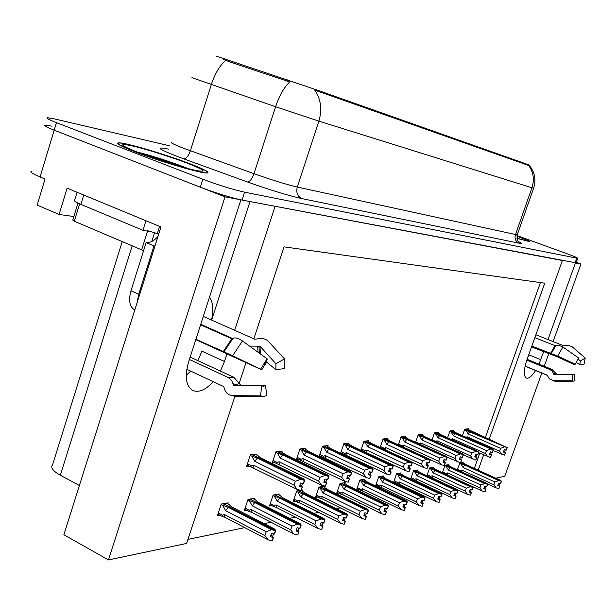 <?xml version="1.0" encoding="UTF-8"?>
<svg xmlns="http://www.w3.org/2000/svg" width="616" height="616" viewBox="0 0 616 616"><rect width="100%" height="100%" fill="white"/><g stroke="black" fill="none" stroke-linecap="round" stroke-linejoin="round"><path stroke-width="0.92" d="M211.496 320.05C213.806 310.118 213.144 302.487 209.509 297.158M216.324 56.148L316.216 89.736L529.375 165.065M52.091 126.188L45.322 125.14C43.436 125.41 46.385 127.089 54.185 130.176L225.002 196.843L240.91 199.846L188.689 361.692C184.5 376.569 185.901 386.178 192.885 390.521C198.96 392.823 205.736 389.874 213.205 381.666M220.405 371.071L224.478 361.484L226.988 353.792M186.255 375.383L190.667 371.117M197.875 360.66L201.909 351.159L224.478 361.484M575.413 262.963L580.957 264.01L576.268 262.3M234.65 330.307L275.113 206.298L562.393 260.506L526.957 359.736C523.7 369.7 523.461 375.798 526.249 378.031C528.705 378.863 531.816 376.361 535.597 370.532M73.851 216.532L59.098 214.46L67.113 188.165L160.976 226.965L63.872 534.734L108.447 559.944L225.002 196.843M59.098 214.46L37.16 205.113L45.045 179.04L40.055 176.977L54.185 130.176L200.323 187.21C216.37 193.255 230.269 197.536 242.019 200.054L576.06 262.863M31.478 171.156C29.491 171.787 32.348 173.72 40.055 176.977M495.772 478.178L504.75 476.284L541.803 373.073M544.244 366.281L548.717 353.815M553.106 341.595L580.957 264.01M538.985 364.148L543.62 351.775M547.994 339.57L575.452 262.97M234.912 396.404L186.602 543.443L108.447 559.944M489.196 439.231L544.76 283.191L284.045 246.87L253.838 338.808M246.069 362.454L239.37 382.844M478.178 470.17L483.622 454.901M79.395 485.516L60.337 475.213C52.914 471.009 50.312 467.583 52.537 464.934L122.222 241.649M187.942 539.393L244.752 527.635M264.141 523.631L270.932 522.222M289.759 518.326L295.495 517.14M313.806 513.351L318.603 512.366M336.421 508.677L340.371 507.861M357.719 504.273L360.922 503.611M377.824 500.115L380.341 499.591M396.82 496.18L398.729 495.788M414.807 492.461L416.17 492.184M431.862 488.935L432.725 488.757M448.055 485.585L448.463 485.5M474.343 468.43L479.764 453.176M485.331 437.522L540.425 282.59M364.487 479.98L364.772 479.163L359.913 480.01L356.548 489.797L358.574 489.42M400.7 473.65L400.97 472.888L396.596 473.65L393.562 482.382M394.34 482.752L395.272 482.582M417.448 470.724L417.71 469.985L413.559 470.709L410.672 478.978M411.796 479.502L412.243 479.417M433.387 467.944L433.641 467.221L429.683 467.906L426.934 475.752L430.345 477.331L430.592 476.299L427.281 474.759M448.563 465.296L448.81 464.595L445.045 465.249L442.419 472.688M383.075 476.73L383.345 475.945L378.74 476.745L375.544 485.993M375.937 486.186L377.408 485.909M344.875 483.398L345.168 482.567L340.04 483.452L336.598 493.508L338.692 493.123M324.147 487.025L324.44 486.155L319.019 487.102L315.5 497.443L317.663 497.035M302.202 490.86L302.502 489.959L301.424 490.151M300.539 490.305L296.75 490.96L293.154 501.601L295.395 501.185M278.925 494.925L279.233 493.993L273.127 495.056L269.446 506.021L271.772 505.582M254.192 499.245L254.516 498.282L248.025 499.407L244.252 510.71L246.662 510.264M227.874 503.842L228.205 502.849L221.283 504.042L217.425 515.707L219.927 515.245M463.032 462.77L463.27 462.085L460.691 462.531M460.06 462.639L457.18 469.785M387.425 439.2L387.703 438.415L383.052 438.969L380.118 447.455M422.153 435.004L422.414 434.265L418.226 434.765L415.584 442.334M438.23 433.063L438.484 432.34L434.496 432.817L431.985 439.986M453.522 431.215L453.776 430.507L449.98 430.961L447.586 437.768M405.243 437.052L405.513 436.282L401.101 436.813L398.321 444.821M368.637 441.48L368.915 440.663L364.002 441.248L360.914 450.25M348.779 443.874L349.064 443.035L343.874 443.659L340.602 453.23M341.726 453.761L342.642 453.638M327.766 446.415L328.066 445.545L322.561 446.207L319.103 456.41M319.696 456.695L321.336 456.471M305.505 449.11L305.805 448.209L299.969 448.91L296.296 459.805L298.737 459.482M281.858 451.975L282.174 451.035L275.968 451.782L272.21 463.016L274.744 462.678M256.71 455.016L257.034 454.046L250.427 454.831L246.577 466.428L249.203 466.073M468.098 429.452L468.345 428.767L464.726 429.198L462.439 435.666M211.619 320.104L249.98 201.555M134.758 151.682C160.006 161.554 202.98 174.066 207.353 172.95C209.925 172.303 204.104 169.231 189.89 163.74C165.373 154.254 124.209 142.142 118.503 142.874C115.508 143.32 120.929 146.254 134.758 151.682M516.97 238.4L529.591 241.626C530.13 241.233 525.91 239.339 516.924 235.951C525.71 239.293 529.837 241.141 529.306 241.526L516.97 238.377M528.235 164.634L528.02 165.257L528.567 165.396C533.441 172.003 534.565 179.456 531.939 187.772L318.872 121.121L275.606 106.745C279.464 95.318 284.192 87.064 289.79 81.974L229.337 61.785L223.2 59.105M45.322 125.14C43.436 125.41 46.385 127.089 54.185 130.176L56.456 122.646L202.856 179.248C218.934 185.254 232.833 189.566 244.567 192.177L577.692 258.32C577.862 257.927 574.02 256.295 566.15 253.407L517.001 235.574M528.02 165.257L314.699 90.098C320.928 99.107 322.322 109.448 318.872 121.121L297.259 187.056L517.209 234.881M169.877 145.876L54.293 118.865L47.547 117.733C45.676 117.949 48.649 119.581 56.456 122.646M464.533 429.737L507.068 447.655L506.175 450.134L504.296 449.603L503.411 452.082L505.49 452.583L503.634 451.459M465.904 429.059L507.214 447.632L466.928 428.936M505.49 452.583L504.604 455.062L505.289 452.621M493.154 450.512L504.404 455.101M507.068 447.655L464.718 429.237M465.858 430.322L468.152 433.964L500.577 448.34L499.561 451.189L467.151 436.79L465.95 437.229M505.305 449.888L504.589 451.882M506.252 450.08L507.268 447.624M467.151 436.79L467.02 437.707M500.577 448.34L504.427 446.9M501.763 454.346L499.561 451.189M469.785 431.585L468.152 433.964M507.122 447.647L506.175 450.134M506.329 450.111L507.214 447.632M459.498 463.224L464.657 465.057L498.714 480.557L501.362 481.273L459.759 462.693M501.362 481.273L500.485 483.706L498.583 483.206L497.713 485.639L499.561 486.155L498.891 488.542L499.761 486.109L497.959 484.954M501.308 481.288L500.438 483.722M501.509 481.242L500.585 483.691L501.509 481.242L500.269 480.226L466.297 464.764L462.015 462.308M461.022 462.916L501.455 481.25M461.045 462.862L461.607 462.762L460.991 462.485M460.791 463.817L463.047 467.436L494.918 481.982L498.714 480.557M464.657 465.057L463.047 467.436M459.859 471.017L460.552 470.709L457.365 469.246M461.992 471.995L462.069 470.208L460.552 470.709M487.094 483.745L496.088 487.864L493.917 484.784L462.069 470.208M494.918 481.982L493.917 484.784M496.088 487.864L498.69 488.588M499.561 483.475L498.883 485.377M449.788 431.516L493.177 449.896L492.269 452.437L490.336 451.89L489.427 454.431L491.576 454.947L489.666 453.776M451.251 430.815L493.331 449.873L492.115 448.864L456.887 433.194L452.329 430.684M491.576 454.947L490.459 457.519L491.36 454.978M478.64 452.668L490.459 457.519M493.177 449.896L449.973 430.977M451.135 432.109L453.468 435.851L486.517 450.596L485.477 453.522L452.452 438.738L450.92 439.262M491.391 452.19L490.667 454.223M492.346 452.375L493.385 449.865M452.452 438.738L452.313 439.893M486.517 450.596L490.467 449.126M487.749 456.756L485.477 453.522M455.155 433.41L453.468 435.851M493.231 449.888L492.269 452.437M492.423 452.413L493.331 449.873M434.303 433.379L478.586 452.252L477.654 454.854L475.675 454.292L474.743 456.903L476.953 457.426L474.99 456.21M435.866 432.648L478.748 452.221L477.531 451.189L441.618 435.096L437.006 432.517M435.674 433.995L438.061 437.822L471.74 452.968L470.678 455.963L437.021 440.787L435.142 441.41M476.953 457.426L475.806 460.06L476.73 457.457M463.386 454.924L475.806 460.06M478.586 452.252L434.503 432.817M476.784 454.608L476.045 456.679M477.731 454.793L478.801 452.213M437.021 440.787L436.898 442.203M471.74 452.968L475.798 451.459M473.019 459.282L470.678 455.963M439.809 435.327L438.061 437.822M478.64 452.244L477.654 454.854M477.823 454.831L478.748 452.221M418.025 435.335L423.669 437.337L460.368 453.915L463.24 454.724L462.293 457.395L460.244 456.826L459.305 459.498L461.577 460.029L459.559 458.758M419.712 434.588L463.409 454.7L462.192 453.63L425.579 437.098L420.905 434.442M419.434 435.966L421.86 439.901L456.202 455.463L455.116 458.543L420.797 442.942L418.595 443.705M461.577 460.029L460.637 462.701L461.346 460.067M447.293 457.272L460.398 462.739M463.24 454.724L418.272 434.757M461.423 457.149L460.668 459.267M462.37 457.326L463.471 454.685M420.797 442.942L420.713 444.667M456.202 455.463L460.368 453.915M457.534 461.938L455.116 458.543M423.669 437.337L421.86 439.901M463.294 454.716L462.293 457.395M462.462 457.372L463.409 454.7M444.86 465.773L450.142 467.652L484.83 483.568L487.549 484.292L445.152 465.226M487.549 484.292L486.663 486.786L484.7 486.27L483.814 488.765L485.716 489.289L485.038 491.73L485.924 489.243L484.068 488.041M487.495 484.307L486.609 486.802M487.71 484.261L486.763 486.763L487.71 484.261L486.463 483.213L451.851 467.344L447.516 464.818M446.461 465.45L487.656 484.268M446.485 465.396L447.077 465.288L446.446 465.003M446.177 466.381L448.471 470.093L480.942 485.023L484.83 483.568M450.142 467.652L448.471 470.093M445.152 473.95L445.93 473.435L442.681 471.941M480.942 485.023L479.918 487.887L482.159 491.044L447.532 475.052L447.47 472.926L445.93 473.435M479.918 487.887L447.47 472.926M482.159 491.044L484.823 491.784M485.731 486.555L485.046 488.488M429.498 468.445L434.911 470.37L470.254 486.717L473.057 487.464L429.837 467.883M473.057 487.464L472.149 490.02L470.131 489.489L469.223 492.045L471.178 492.584L470.493 495.079L471.402 492.531L469.5 491.283M473.003 487.472L472.087 490.028M473.219 487.425L472.256 489.99L473.219 487.425L471.979 486.347L436.713 470.054L432.317 467.452M431.192 468.114L473.165 487.441M431.215 468.052L431.831 467.944L431.192 467.644M430.846 469.069L433.187 472.88L466.266 488.211L470.254 486.717M434.911 470.37L433.187 472.88M432.247 477.947L467.529 494.378L465.219 491.152L432.163 475.783L432.247 477.947L430.345 477.331M432.163 475.783L430.592 476.299M466.266 488.211L465.219 491.152M467.529 494.378L470.27 495.133M471.217 489.789L470.516 491.753M413.367 471.255L418.918 473.234L454.947 490.028L457.827 490.79L413.752 470.67M457.827 490.79L456.895 493.408L454.824 492.869L453.9 495.487L455.909 496.042L455.209 498.606L456.14 495.988L454.185 494.679M457.765 490.806L456.833 493.424M457.996 490.752L457.01 493.385L457.996 490.752L456.756 489.635L420.805 472.895L416.362 470.216M415.153 470.909L457.934 490.767M415.176 470.84L415.831 470.732L415.176 470.424M414.745 471.895L417.132 475.798L450.843 491.568L454.947 490.028M418.918 473.234L417.132 475.798M416.2 480.996L452.159 497.882L449.78 494.579L416.085 478.778L416.2 480.996L414.237 480.357L414.483 479.31L411.103 477.723M416.085 478.778L414.483 479.31M450.843 491.568L449.78 494.579M452.159 497.882L454.978 498.66M455.963 493.185L455.255 495.187M396.404 474.205L402.094 476.237L438.831 493.516L441.795 494.294L398.198 473.796L396.843 473.604M441.795 494.294L440.848 496.981L438.715 496.434L437.768 499.114L439.839 499.684L439.131 502.31L440.078 499.622L438.068 498.259M441.734 494.309L440.787 496.997M441.98 494.255L440.964 496.958L441.98 494.255L440.733 493.108L404.088 475.883L399.584 473.127M398.298 473.843L441.918 494.271M398.321 473.773L399.006 473.658L398.344 473.342M397.813 474.867L400.238 478.878L434.619 495.095L438.831 493.516M402.094 476.237L400.238 478.878M399.322 484.199L435.989 501.578L433.533 498.182L399.176 481.928L399.322 484.199L397.297 483.537L397.543 482.474L394.094 480.842M399.176 481.928L397.543 482.474M434.619 495.095L433.533 498.182M435.989 501.578L438.892 502.363M439.916 496.758L439.2 498.798M223.685 386.571L186.817 369.315L223.685 386.571L225.202 390.721L226.896 393.124L229.221 394.802L232.971 395.672L260.576 395.865L261.654 385.832L233.741 385.639L231.693 380.549L228.89 377.824L189.405 359.467M190.167 357.095L233.787 377.262L241.141 385.477L265.45 385.693L266.944 395.557L263.525 396.458L260.576 395.865M265.45 385.693L263.409 386.209L261.654 385.832M195.803 339.632L261.762 369.839L232.64 355.763L195.919 339.277M200.585 324.809L231.824 338.769L232.933 338.446C235.166 337.283 238.346 338.115 242.465 340.941L267.275 358.943L265.635 363.879L264.495 365.28L265.365 361.299L267.275 358.943M249.549 346.077L260.014 346.215L275.937 363.786L284.469 358.897L268.468 341.426C265.658 338.715 261.823 337.899 256.964 338.962L254.862 339.262L203.295 316.416M200.747 324.301L232.717 338.584M261.762 369.839L264.495 365.28M275.937 363.786L275.86 369.608L266.305 361.861M260.737 368.984L265.365 361.299M284.469 358.897L284.299 368.63L275.86 369.608M154.986 245.961L153.946 245.907L138.7 294.24L137.306 301.994M153.946 245.907L146.123 242.604L130.969 290.798C128.382 300.423 129.583 306.791 134.573 309.894L134.781 309.987M146.123 242.604C150.096 242.927 154.046 240.879 157.989 236.444M77.077 192.284L74.705 200.038C73.335 200.577 75.406 202.017 80.912 204.373L142.943 230.299L145.938 220.751M159.575 226.388L157.311 233.556L154.377 232.725M150.204 231.647L142.943 230.299M158.712 234.142L157.311 233.556M525.109 366.096L547.193 375.136L549.341 378.871L553.899 380.719L572.534 380.765L572.826 374.605L554.207 374.59L551.898 370.894L549.772 369.469L526.819 360.137M527.111 359.32L551.951 369.415L556.91 374.497L574.266 374.551L574.951 380.642L573.581 381.165L572.534 380.765M574.266 374.551L572.826 374.605M531.539 346.923L556.972 356.672L574.443 364.726L575.252 364.187L557.711 356.087L531.831 346.107M534.85 337.645L554.954 345.63L558.589 345.191L562.855 346.993L578.686 358.035L575.252 364.187M578.054 358.989L580.388 361.038L585.2 358.019L571.902 346.546L568.044 345.353L563.763 345.822L535.874 334.765M567.213 350.034L570.262 352.16M580.388 361.038L579.787 364.641L576.129 362.37M585.2 358.019L584.184 364.048L579.787 364.641M135.066 151.744C121.375 146.377 116.016 143.474 118.965 143.028C124.609 142.304 165.358 154.293 189.62 163.679C203.68 169.115 209.44 172.157 206.899 172.788C202.556 173.897 160.044 161.515 135.066 151.744M147.671 230.723L154.562 232.748M77.978 203.064L72.765 220.074L74.297 221.213L143.59 250.674M400.893 437.391L406.691 439.447L444.121 456.502L447.07 457.334L446.107 460.075L444.005 459.482L443.035 462.231L445.383 462.778L443.312 461.453M402.71 436.621L447.255 457.303L446.046 456.202L408.693 439.2L403.965 436.467M402.333 438.053L404.804 442.088L439.839 458.096L438.731 461.245L403.726 445.206L401.278 446.177M445.383 462.778L444.175 465.557L445.145 462.816M429.521 459.359L441.225 464.733L444.175 465.557M447.07 457.334L401.193 436.798M445.237 459.829L444.483 461.985M446.192 459.998L447.316 457.295M403.726 445.206L403.742 447.308M439.839 458.096L444.121 456.502M441.225 464.733L438.731 461.245M406.691 439.447L404.804 442.088M447.139 457.326L446.107 460.075M446.292 460.044L447.255 457.303M382.844 439.562L388.796 441.68L426.988 459.236L430.03 460.083L429.044 462.901L426.873 462.293L425.887 465.111L428.312 465.673L426.172 464.287M384.792 438.761L430.222 460.052L429.013 458.912L390.906 441.418L386.116 438.6M384.315 440.24L386.84 444.39L422.584 460.868L421.452 464.11L385.731 447.593L383.244 448.895M428.312 465.673L427.065 468.53L428.051 465.711M385.254 449.834L424.024 467.683L427.065 468.53M430.03 460.083L383.198 438.954M428.182 462.655L427.412 464.857M429.129 462.816L430.284 460.037M385.731 447.593L385.909 450.027M422.584 460.868L426.988 459.236M424.024 467.683L421.452 464.11M388.796 441.68L386.84 444.39M430.091 460.067L429.044 462.901M429.237 462.862L430.222 460.052M363.794 441.857L369.908 444.036L408.893 462.115L412.027 462.986L411.018 465.881L408.778 465.257L407.769 468.152L410.279 468.73L408.077 467.275M365.896 441.025L366.743 441.418L365.973 441.51L412.227 462.955L411.034 461.769L372.141 443.751L367.29 440.856M365.303 442.558L367.875 446.823L404.35 463.794L403.195 467.128L366.743 450.111L365.003 450.712L364.795 451.898L405.859 470.801L409.001 471.663L410.01 468.776M410.279 468.73L409.001 471.663M412.027 462.986L365.835 441.526L364.21 441.225M410.164 465.642L409.378 467.883M411.111 465.796L412.304 462.939M366.743 450.111L366.959 452.606M404.35 463.794L408.893 462.115M405.859 470.801L403.195 467.128M369.908 444.036L367.875 446.823M412.096 462.97L411.018 465.881M411.218 465.842L412.227 462.955M378.547 477.315L384.392 479.402L421.852 497.189L424.909 497.99L380.442 476.884L379.04 476.692M424.909 497.99L423.939 500.746L421.744 500.184L420.774 502.941L422.907 503.518L422.191 506.206L423.161 503.457L421.09 502.032M424.84 498.005L423.877 500.762M425.102 497.944L424.062 500.716L425.102 497.944L423.862 496.758L386.478 479.025L381.928 476.191M380.549 476.938L425.032 497.959M380.572 476.861L381.296 476.738L380.619 476.414M379.987 478.001L382.459 482.112L417.525 498.814L421.852 497.189M384.392 479.402L382.459 482.112M381.558 487.572L418.949 505.459L416.408 501.978L381.373 485.246L381.558 487.572L379.456 486.886L379.702 485.801L376.191 484.122M381.373 485.246L379.702 485.801M417.525 498.814L416.408 501.978M418.949 505.459L421.937 506.267M423.007 500.523L422.283 502.602M359.713 480.588L365.719 482.736L403.942 501.062L407.091 501.886L361.731 480.141L360.275 479.949M407.091 501.886L406.098 504.712L403.834 504.134L402.841 506.968L405.043 507.561L404.319 510.325L405.313 507.499L403.18 506.005M407.022 501.901L406.029 504.727M407.292 501.84L406.229 504.689L407.292 501.84L406.06 500.608L367.929 482.343L363.325 479.417M361.838 480.195L407.222 501.855M361.869 480.118L362.632 479.987L361.939 479.656M361.192 481.296L363.71 485.531L399.484 502.733L403.942 501.062M365.719 482.736L363.71 485.531M362.824 491.121L400.97 509.563L398.344 505.99L362.601 488.75L362.824 491.121L360.653 490.421L360.899 489.312L357.311 487.579M362.601 488.75L360.899 489.312M399.484 502.733L398.344 505.99M400.97 509.563L404.05 510.387M405.174 504.496L404.435 506.614M339.832 484.045L346 486.263L385.008 505.159L388.265 505.998L341.972 483.583L340.455 483.383M388.265 505.998L387.248 508.908L384.908 508.315L383.899 511.226L386.163 511.834L385.439 514.676L386.448 511.773L384.253 510.202M388.188 506.013L387.179 508.924M388.473 505.952L387.387 508.878L388.473 505.952L387.248 504.673L348.333 485.847L343.682 482.821M342.088 483.637L388.403 505.967M342.119 483.56L342.927 483.414L342.219 483.075M341.349 484.784L343.913 489.135L380.418 506.876L385.008 505.159M346 486.263L343.913 489.135M343.043 494.879L381.974 513.89L379.256 510.225L342.781 492.438L343.043 494.879L340.794 494.148L341.048 493.023L337.375 491.229M342.781 492.438L341.048 493.023M380.418 506.876L379.256 510.225M381.974 513.89L385.154 514.745M386.324 508.7L385.577 510.849M343.659 444.275L349.95 446.523L389.751 465.165L392.985 466.058L391.953 469.03L389.643 468.399L388.611 471.371L391.206 471.956L388.935 470.439M345.923 443.412L346.793 443.82L345.976 443.913L393.278 466.012L392.015 464.803L352.314 446.223L347.401 443.235M345.206 445.006L347.824 449.395L385.069 466.897L383.884 470.316L346.669 452.775L344.898 453.391L344.69 454.6L386.648 474.097L389.889 474.982L390.921 472.01M391.206 471.956L389.889 474.982M392.985 466.058L345.83 443.936L344.144 443.628M391.106 468.799L390.313 471.086M392.053 468.945L393.278 466.012M346.669 452.775L346.931 455.332M385.069 466.897L389.751 465.165M386.648 474.097L383.884 470.316M349.95 446.523L347.824 449.395M393.062 466.043L391.953 469.03M392.169 468.999L393.2 466.019M322.345 446.839L328.821 449.149L369.469 468.391L372.811 469.307L371.756 472.372L369.369 471.717L368.314 474.782L371.009 475.383L368.653 473.789M324.794 445.938L325.679 446.361L324.817 446.461L373.119 469.261L371.872 468.006L331.323 448.841L326.357 445.753M323.931 447.593L326.611 452.113L364.641 470.177L363.432 473.696L325.425 455.594L323.616 456.225L323.4 457.457L366.297 477.585L369.639 478.501L370.701 475.437M371.009 475.383L369.639 478.501M372.811 469.307L324.655 446.485L322.9 446.161M370.924 472.149L370.116 474.482M371.864 472.28L373.119 469.261M325.425 455.594L325.733 458.219M364.641 470.177L369.469 468.391M366.297 477.585L363.432 473.696M328.821 449.149L326.611 452.113M372.896 469.3L371.756 472.372M371.987 472.333L373.042 469.269M299.753 449.557L306.414 451.944L347.94 471.817L351.405 472.765L350.319 475.922L347.848 475.244L346.77 478.401L349.565 479.017L347.139 477.338M302.394 448.617L303.295 449.049L302.379 449.164L351.644 472.726L350.496 471.409L309.07 451.613L304.058 448.417M301.378 450.335L304.104 455.001L342.958 473.658L341.718 477.292L302.895 458.581L300.354 459.513L300.647 460.391L344.69 481.288L348.156 482.228L349.241 479.079M349.565 479.017L348.156 482.228M351.405 472.765L302.217 449.18L300.385 448.856M349.503 475.698L348.687 478.085M350.435 475.822L351.728 472.711M302.895 458.581L303.264 461.284M342.958 473.658L347.94 471.817M344.69 481.288L341.718 477.292M306.414 451.944L304.104 455.001M351.49 472.749L350.319 475.922M350.566 475.883L351.644 472.726M275.745 452.444L282.621 454.908L325.055 475.46L328.644 476.43L327.535 479.687L324.971 478.994L323.862 482.251L326.773 482.882L324.255 481.104M278.609 451.466L279.533 451.913L278.555 452.028L328.898 476.391L327.774 475.028L285.447 454.554L280.372 451.251M277.416 453.253L280.203 458.065L319.904 477.362L318.634 481.104L278.963 461.754L276.368 462.716L276.676 463.609L321.729 485.231L325.317 486.193L326.426 482.944M326.773 482.882L325.317 486.193M328.644 476.43L278.378 452.052L276.476 451.721M326.734 479.471L325.91 481.912M327.65 479.579L328.99 476.376M278.963 461.754L279.387 464.533M319.904 477.362L325.055 475.46M321.729 485.231L318.634 481.104M282.621 454.908L280.203 458.065M328.728 476.422L327.535 479.687M327.789 479.648L328.898 476.391M250.204 455.517L257.296 458.065L300.67 479.34L304.396 480.341L303.257 483.706L300.6 482.99L299.468 486.355L302.487 487.002L299.884 485.123M253.307 454.493L254.246 454.955L253.207 455.078L304.666 480.303L303.572 478.878L260.306 457.688L257.95 455.617L255.186 454.262M251.921 456.356L254.762 461.322L295.349 481.304L294.04 485.169L253.492 465.134L250.851 466.12L251.159 467.028L297.266 489.427L300.985 490.421L302.117 487.063M302.487 487.002L300.985 490.421M304.396 480.341L253.022 455.101L251.035 454.762M302.487 483.498L301.64 485.986M303.388 483.591L304.766 480.288M253.492 465.134L253.985 467.998M295.349 481.304L300.67 479.34M297.266 489.427L294.04 485.169M257.296 458.065L254.762 461.322M304.489 480.326L303.257 483.706M303.534 483.66L304.666 480.303M318.811 487.703L325.156 489.982L364.972 509.494L368.337 510.356L321.082 487.218L319.512 487.01M368.337 510.356L367.298 513.351L364.88 512.743L363.848 515.738L366.189 516.362L365.457 519.28L366.489 516.293L364.225 514.645M368.26 510.371L367.221 513.367M368.56 510.31L367.452 513.321L368.56 510.31L367.344 508.985L327.627 489.543L322.915 486.424M321.213 487.279L368.483 510.325M321.236 487.187L322.091 487.04L321.375 486.686M320.358 488.465L322.984 492.946L360.245 511.265L364.972 509.494M325.156 489.982L322.984 492.946M322.13 498.845L361.869 518.48L359.051 514.707L321.822 496.35L322.13 498.845L319.796 498.09L320.05 496.943L316.301 495.087M321.822 496.35L320.05 496.943M360.245 511.265L359.051 514.707M361.869 518.48L365.149 519.35M366.389 513.143L365.627 515.338M296.542 491.576L303.072 493.932L343.736 514.091L347.216 514.976L298.968 491.067L297.328 490.86M347.216 514.976L346.154 518.056L343.651 517.432L342.588 520.52L345.014 521.159L344.275 524.162L345.337 521.082L342.989 519.35M347.131 514.991L346.069 518.071M347.455 514.922L346.315 518.025L347.455 514.922L346.254 513.544L305.69 493.462L301.232 490.375M299.099 491.129L347.37 514.938M299.13 491.037L300.031 490.883L299.299 490.521M298.129 492.369L300.8 496.989L338.854 515.915L343.736 514.091M303.072 493.932L300.8 496.989M299.984 503.049L340.556 523.338L337.637 519.457L299.622 500.485L299.984 503.049L297.559 502.263L297.805 501.093L293.971 499.176M299.622 500.485L297.805 501.093M338.854 515.915L337.637 519.457M340.556 523.338L343.951 524.231M345.253 517.856L344.483 520.089M272.919 495.688L279.649 498.121L321.182 518.972L324.786 519.881L275.506 495.148L273.797 494.941M324.786 519.881L323.7 523.053L321.105 522.414L320.02 525.594L322.522 526.249L321.783 529.344L322.869 526.172L320.443 524.339M324.694 519.896L323.608 523.076M325.04 519.819L323.862 523.015L325.04 519.819L323.854 518.395L282.428 497.62L280.126 495.526L277.624 494.278M275.645 495.218L324.948 519.842M275.675 495.118L276.638 494.948L275.891 494.579M274.551 496.504L277.277 501.27L316.131 520.851L321.182 518.972M279.649 498.121L277.277 501.27M276.484 507.515L317.925 528.505L314.892 524.509L276.06 504.874L276.484 507.515L273.958 506.691L274.212 505.497L270.285 503.518M276.06 504.874L274.212 505.497M316.131 520.851L314.892 524.509M317.925 528.505L321.437 529.421M322.807 522.861L322.029 525.14M247.809 500.053L254.747 502.564L297.181 524.162L300.924 525.094L250.573 499.491L248.787 499.276M300.924 525.094L299.807 528.374L297.112 527.712L296.003 530.992L298.598 531.662L297.859 534.85L298.968 531.585L296.458 529.644M300.824 525.117L299.715 528.389M301.193 525.04L299.984 528.328L301.193 525.04L300.031 523.546L257.704 502.04L255.409 499.861L252.86 498.567M250.72 499.561L301.101 525.055M250.758 499.453L251.775 499.276L251.012 498.891M249.48 500.908L252.26 505.828L291.961 526.11L297.181 524.162M254.747 502.564L252.26 505.828M251.513 512.25L293.847 533.995L290.69 529.875L251.02 509.54L251.513 512.25L248.879 511.395L249.134 510.187L245.114 508.123M251.02 509.54L249.134 510.187M291.961 526.11L290.69 529.875M293.847 533.995L297.49 534.934M298.929 528.189L298.144 530.507M221.067 504.704L228.236 507.307L271.594 529.698L275.483 530.661L224.031 504.104L222.16 503.896M275.483 530.661L274.343 534.041L271.541 533.364L270.401 536.744L273.104 537.445L272.349 540.725L273.489 537.352L270.894 535.296M275.383 530.676L274.243 534.064M275.768 530.592L274.528 533.995L275.768 530.592L274.636 529.044L231.385 506.745L229.106 504.481L226.503 503.141M224.185 504.188L275.668 530.615M224.224 504.073L225.317 503.88L224.532 503.48M222.784 505.59L225.625 510.679L266.197 531.708L271.594 529.698M228.236 507.307L225.625 510.679M224.917 517.301L268.176 539.847L264.888 535.597L224.355 514.514L224.917 517.301L222.168 516.408L222.422 515.168L218.31 513.028M224.355 514.514L222.422 515.168M266.197 531.708L264.888 535.597M268.176 539.847L271.964 540.817M273.104 537.445L273.489 537.352M273.489 533.864L272.688 536.236M229.737 60.507L229.337 61.785M60.337 475.213L132.163 245.892M287.233 79.818L286.817 81.112M316.216 89.736L315.939 90.606M528.728 354.778L540.794 359.659M171.695 142.173C169.739 142.45 174.22 144.668 185.147 148.841L253.977 173.689L275.606 106.745L191.953 77.662M225.856 60.376C219.912 65.234 215.053 73.335 211.28 84.677L190.39 150.774C188.481 156.033 186.24 158.72 183.668 158.836C158.481 149.326 153.469 146.1 168.638 149.157M533.61 188.226L531.939 187.772L515.407 234.819C514.429 238.731 515.63 241.51 519.019 243.181L301.832 198.598C288.111 195.526 270 189.99 247.509 181.997L183.668 158.836M529.298 165.442C534.842 172.203 536.274 179.81 533.595 188.257L517.147 235.058C517.263 239.693 517.871 241.957 518.972 241.849C522.045 243.343 522.06 243.782 519.019 243.181M202.856 179.248L200.323 187.21M244.567 192.177L242.019 200.054M576.73 258.212L575.051 262.901M247.509 181.997C249.873 181.789 252.029 179.017 253.977 173.689C271.849 180.011 286.278 184.469 297.259 187.056C295.965 192.515 297.49 196.358 301.832 198.598M435.42 441.333L432.047 439.816M419.165 443.497L415.723 441.934M426.95 475.706L430.022 477.138M240.286 384.831L236.706 385.731M239.724 383.575L236.144 384.446L233.033 383.799M223.231 351.674L231.824 338.769M233.787 377.262L228.32 377.508M257.634 346.331L258.073 352.26M235.805 385.724L233.31 385.062M258.959 345.984L259.336 353.184M260.014 346.215L260.345 353.915M232.64 355.763L242.465 340.941M238.438 396.458L235.589 396.458L232.971 395.672M223.947 351.936L232.933 338.446M223.685 351.859L232.371 338.815M80.912 204.373L83.768 195.049M138.7 294.24L130.969 290.798M556.325 374.097L555.162 374.59M555.971 373.327L554.515 373.835L553.407 373.404M550.442 353.576L554.954 345.63M551.951 369.415L550.519 369.831M554.369 374.59L553.653 374.189M567.975 350.158L567.967 350.558M557.711 356.087L562.855 346.993M555.786 381.289L553.899 380.719M551.174 353.738L555.886 345.437M550.812 353.692L555.378 345.661M136.783 151.936C151.628 155.694 167.09 160.599 183.175 166.636L188.003 168.553M137.799 152.345C120.02 145.184 117.895 142.966 131.424 145.699C144.829 148.702 170.401 156.718 187.179 163.148C205.005 170.185 207.869 172.603 195.765 170.416C183.06 167.752 155.255 159.105 137.799 152.345M151.821 241.441L154.554 232.771M141.634 249.927L147.563 231.062M74.297 221.213L79.626 203.819M516.901 236.12C529.883 241.233 529.899 241.926 516.932 238.192L518.618 238.7M402.055 445.776L398.544 444.167M384.03 448.178L380.442 446.515M365.003 450.712L361.338 449.002M344.898 453.391L341.156 451.62M323.616 456.225L319.781 454.4M301.047 459.228L297.128 457.342M277.077 462.423L273.065 460.468M251.559 465.819L247.455 463.786M577.692 258.32L576.022 262.986M414.237 480.357L410.757 478.724M397.297 483.537L393.747 481.858M262.285 396.396L235.589 396.458L229.221 394.802M525.078 366.227L547.478 375.398M573.28 381.15L555.055 381.296L549.341 378.871M125.14 146.77L124.632 146.331C124.409 145.776 120.751 145.476 137.93 152.375M186.563 168.176L138.223 152.491M364.795 451.898L360.961 450.111M379.456 486.886L375.829 485.154M360.653 490.421L356.949 488.634M340.794 494.148L337.006 492.3M344.683 454.6L340.771 452.752M323.4 457.465L319.396 455.547M300.831 460.491L296.735 458.512M276.861 463.717L272.665 461.661M251.351 467.144L247.047 465.011M319.796 498.09L315.923 496.18M297.551 502.263L293.601 500.284M273.958 506.691L269.908 504.643M248.879 511.403L244.737 509.27M222.168 516.408L217.925 514.198"/></g></svg>
